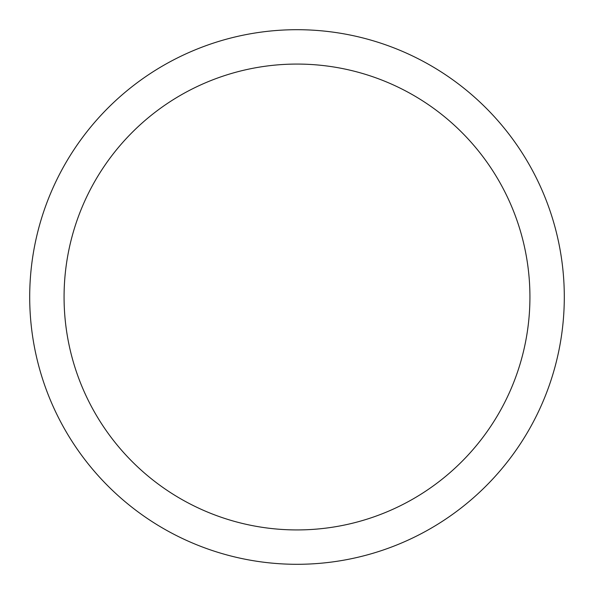 <?xml version="1.0" encoding="UTF-8"?>
<svg xmlns="http://www.w3.org/2000/svg" width="594" height="594" viewBox="0 0 594 594"><rect width="100%" height="100%" fill="white"/><g stroke="black" fill="none" stroke-linecap="round" stroke-linejoin="round"><path stroke-width="0.89" d="M297 564.3A267.3 267.3 0 0 0 564.3 297A267.3 267.3 0 0 0 297 29.7A267.3 267.3 0 0 0 29.7 297A267.3 267.3 0 0 0 297 564.3M297 529.93A232.93 232.93 0 0 0 529.93 297A232.93 232.93 0 0 0 297 64.07A232.93 232.93 0 0 0 64.07 297A232.93 232.93 0 0 0 297 529.93"/></g></svg>
